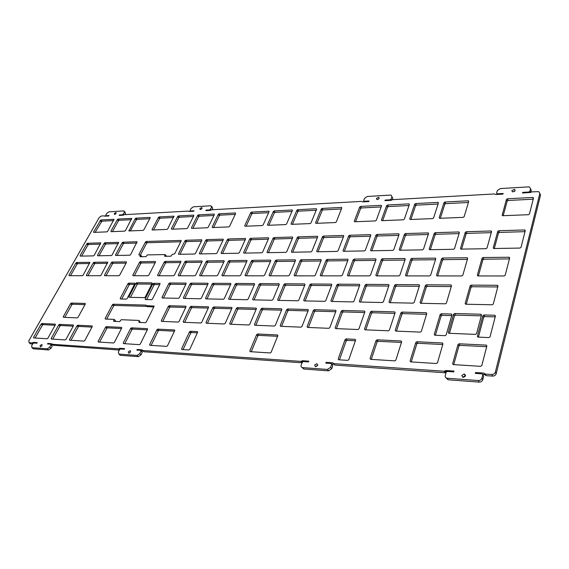 <?xml version="1.0" encoding="UTF-8"?>
<svg xmlns="http://www.w3.org/2000/svg" width="569" height="569" viewBox="0 0 569 569"><rect width="100%" height="100%" fill="white"/><g stroke="black" fill="none" stroke-linecap="round" stroke-linejoin="round"><path stroke-width="0.85" d="M106.894 231.86L93.743 232.394L93.572 231.924L100.813 219.968L114.013 219.293L107.626 231.341L106.894 231.86M113.644 220.587L101.894 221.185L95.13 232.337M100.3 275.723L86.531 275.709L86.417 275.183L93.316 262.793L94.07 262.273L107.804 262.11L101.069 275.183L100.3 275.723M107.541 263.34L95.215 263.475L94.461 264.002L87.953 275.716M47.078 338.761L33.699 337.915L33.578 337.317L41.139 324.038L41.907 323.505L55.271 324.159L55.399 324.743L47.867 338.221L47.078 338.761M55.122 325.248L43.166 324.65L42.398 325.184L35.114 338M139.419 344.636L123.473 343.619L123.267 342.965L130.621 328.441L131.467 327.858L147.371 328.633L147.584 329.28L140.287 344.039L139.419 344.636M147.314 329.828L132.691 329.102L131.844 329.686L124.76 343.704M160.031 283.952L152.442 299.102L151.603 299.678L145.358 299.536L145.173 298.938L152.791 283.895L153.616 283.326L159.846 283.376L160.031 283.952M159.683 284.649L154.761 284.607L153.943 285.169L146.667 299.564M186.824 228.603L171.639 229.222L171.39 228.717L177.684 216.462L178.46 215.921L193.588 215.132L193.858 215.623L187.621 228.055L186.824 228.603M193.41 216.519L179.505 217.223L178.73 217.763L172.891 229.172M228.759 226.896L212.443 227.564L212.152 227.045L218.29 214.357L219.101 213.802L235.338 212.948L235.651 213.46L229.592 226.327L228.759 226.896M235.217 214.385L220.118 215.153L219.307 215.715L213.617 227.515M216.839 275.794L199.875 275.78L199.662 275.197L206.198 261.477L207.038 260.894L223.937 260.694L224.165 261.263L217.707 275.197L216.839 275.794M223.795 262.06L208.126 262.231L207.28 262.814L201.12 275.787M186.106 283.689L179.32 297.736L178.467 298.327L162.201 297.992L162.001 297.388L168.851 283.561L169.69 282.985L185.892 283.099L186.106 283.689M185.764 284.4L170.828 284.28L169.989 284.849L163.488 298.021M197.621 332.268L189.783 349.345L188.872 349.963L181.874 349.508L181.596 348.811L189.477 331.862L190.373 331.25L197.351 331.592L197.621 332.268M197.358 332.844L191.561 332.552L190.665 333.171L183.054 349.586M279.272 284.393L272.928 299.607L271.989 300.247L252.949 299.849L252.657 299.202L259.108 284.244L260.019 283.618L278.881 283.753L279.272 284.393M278.952 285.161L261.086 285.012L260.182 285.638L254.059 299.877M285.716 224.584L267.8 225.31L267.444 224.769L273.333 211.512L274.187 210.921L291.997 209.997L292.381 210.523L286.591 223.98L285.716 224.584M291.961 211.49L275.161 212.351L274.308 212.934L268.853 225.267M310.959 251.896L291.634 252.238L291.356 251.654L297.295 237.451L298.192 236.839L317.424 236.27L317.701 236.839L311.883 251.263L310.959 251.896M317.331 237.757L299.173 238.29L298.277 238.902L292.722 252.231M304.991 284.592L298.796 300.126L297.836 300.781L277.985 300.368L277.665 299.707L283.988 284.429L284.92 283.796L304.564 283.931L304.991 284.592M304.678 285.375L285.965 285.218L285.033 285.851L279.038 300.389M324.792 301.328L304.088 300.901L303.739 300.226L309.906 284.628L310.859 283.981L331.45 284.13L331.805 284.792L325.774 300.667L324.792 301.328M331.499 285.595L311.876 285.432L310.923 286.079L305.076 300.923M436.359 363.52L410.669 361.884L410.093 361.038L415.811 342.474L416.906 341.734L442.39 342.979L442.974 343.811L437.49 362.766L436.359 363.52M442.767 344.515L417.852 343.278L416.757 344.01L411.252 361.92M451.537 285.695L446.409 303.078L445.321 303.803L420.669 303.298L420.064 302.552L425.406 285.503L426.458 284.792L450.89 284.962L451.537 285.695M451.274 286.577L427.34 286.378L426.295 287.082L421.224 303.313M341.329 275.873L320.582 275.851L320.247 275.211L326.165 260.069L327.104 259.428L347.737 259.194L348.072 259.813L342.296 275.211L341.329 275.873M347.744 260.694L328.085 260.908L327.147 261.548L321.57 275.858M461.736 275.951L436.964 275.915L436.515 275.225L441.594 258.724L442.632 258.02L467.22 257.743L467.668 258.418L462.81 275.225L461.736 275.951M467.398 259.372L443.471 259.635L442.44 260.339L437.646 275.937M381.522 205.914L376.28 220.288L375.334 220.936L354.579 221.761L354.288 221.192L359.679 207.045L360.604 206.412L381.031 205.352L381.522 205.914L381.23 205.366M381.145 206.945L361.493 207.948L360.575 208.574L355.575 221.739M453.507 249.286L429.581 249.706L429.182 249.066L434.197 233.34L435.207 232.657L458.963 231.96L459.361 232.586L454.546 248.589L453.507 249.286M459.055 233.603L436.032 234.279L435.029 234.961L430.335 249.713M498.01 286.051L493.302 304.017L492.171 304.771L465.855 304.23L465.179 303.455L470.143 285.837L471.232 285.112L497.292 285.289L498.01 286.051M497.775 286.954L472.05 286.74L470.961 287.473L466.253 304.237M480.62 366.336L453.287 364.594L452.647 363.719L457.995 344.544L459.126 343.79L486.225 345.113L486.872 345.966L481.801 365.554L480.62 366.336M486.687 346.699L460.008 345.369L458.877 346.123L453.728 364.622M488.892 337.573L477.988 337.097L477.37 336.258L482.868 315.703L483.999 314.949L494.824 315.254L495.414 316.058L490.051 336.805L488.892 337.573M495.201 316.876L484.816 316.577L483.686 317.331L478.415 337.118M504.091 275.972L477.818 275.944L477.327 275.232L482.057 258.248L483.131 257.529L509.191 257.238L509.682 257.928L505.201 275.232L504.091 275.972M509.426 258.909L483.913 259.194L482.839 259.912L478.38 275.958M468.742 201.398L464.148 216.675L463.13 217.365L439.773 218.311L439.19 217.699L443.984 202.685L444.965 202.009L468.123 200.807L468.742 201.398M468.408 202.5L445.755 203.652L444.773 204.321L440.328 218.29M364.373 250.922L343.377 251.292L343.057 250.68L348.683 235.907L349.622 235.267L370.497 234.656L370.817 235.246L365.334 250.26L364.373 250.922M370.469 236.199L350.554 236.782L349.615 237.422L344.352 251.285M429.588 275.929L405.925 275.901L405.505 275.218L410.832 259.08L411.842 258.397L435.342 258.127L435.762 258.788L430.626 275.225L429.588 275.929M435.47 259.727L412.724 259.976L411.714 260.659L406.693 275.915M352.936 301.911L331.314 301.456L330.93 300.766L336.926 284.827L337.901 284.166L359.402 284.329L359.786 285.005L353.946 301.229L352.936 301.911M359.487 285.823L338.896 285.652L337.922 286.314L332.232 301.485M420.235 332.111L395.747 331.087L395.249 330.312L400.932 312.794L401.991 312.082L426.295 312.751L426.8 313.512L421.33 331.378L420.235 332.111M426.565 314.294L402.93 313.626L401.878 314.33L396.444 331.122M357.915 329.522L335.582 328.59L335.162 327.851L341.286 311.129L342.289 310.454L364.473 311.065L364.907 311.791L358.947 328.825L357.915 329.522M364.644 312.537L343.299 311.933L342.296 312.609L336.45 328.633M300.994 327.161L280.553 326.307L280.19 325.603L286.662 309.614L287.622 308.96L307.95 309.522L308.32 310.212L301.983 326.492L300.994 327.161M308.042 310.93L288.689 310.382L287.736 311.03L281.555 326.357M314.358 275.858L294.465 275.837L294.159 275.204L300.226 260.374L301.15 259.749L320.937 259.514L321.25 260.133L315.304 275.211L314.358 275.858M320.909 260.986L302.153 261.199L301.236 261.825L295.51 275.844M285.844 252.359L267.274 252.686L267.025 252.11L273.092 238.183L273.966 237.579L292.452 237.031L292.708 237.593L286.748 251.74L285.844 252.359M292.331 238.489L274.969 239.001L274.094 239.599L268.419 252.672M262.288 225.537L245.04 226.234L244.713 225.701L250.709 212.685L251.541 212.109L268.696 211.213L269.052 211.732L263.141 224.947L262.288 225.537M268.625 212.685L252.536 213.503L251.704 214.079L246.142 226.192M247.195 299.735L228.909 299.358L228.638 298.725L235.21 284.059L236.099 283.447L254.307 283.582L254.585 284.208L248.105 299.109L247.195 299.735M254.258 284.962L237.195 284.82L236.306 285.432L230.068 299.386M200.786 323L183.46 322.282L183.211 321.634L190.153 306.926L191.035 306.328L208.297 306.798L208.553 307.438L201.682 322.388L200.786 323M208.247 308.092L192.187 307.637L191.312 308.234L184.669 322.331M208.055 283.853L201.362 298.177L200.48 298.775L183.588 298.426L183.367 297.815L190.131 283.718L190.985 283.134L207.749 283.248L208.055 283.853M207.713 284.578L192.109 284.45L191.262 285.033L184.833 298.455M194.754 275.78L178.424 275.766L178.232 275.197L184.847 261.726L185.679 261.15L201.952 260.965L202.159 261.52L195.608 275.197L194.754 275.78M201.782 262.302L186.774 262.465L185.949 263.042L179.704 275.773M207.415 227.771L191.675 228.411L191.404 227.899L197.628 215.431L198.425 214.876L214.093 214.058L214.385 214.563L208.226 227.202L207.415 227.771M213.937 215.473L199.456 216.206L198.666 216.761L192.891 228.361M166.952 229.414L152.286 230.011L152.058 229.513L158.417 217.458L159.178 216.924L173.901 216.17L167.734 228.873L166.952 229.414M173.588 217.529L160.238 218.212L159.476 218.738L153.573 229.961M152.158 283.433L145.251 297.054L144.419 297.63L129.12 297.31L128.943 296.726L135.906 283.312L136.716 282.75L151.916 282.857L152.158 283.433M151.809 284.123L137.869 284.009L137.065 284.564L130.457 297.338M113.508 342.986L98.302 342.019L98.124 341.386L105.55 327.211L106.375 326.642L121.546 327.381L121.738 328.007L114.355 342.403L113.508 342.986M121.46 328.541L107.612 327.858L106.787 328.427L99.632 342.104M77.249 317.879L63.415 317.303L63.287 316.72L70.592 303.597L71.367 303.057L85.186 303.441L85.322 304.01L78.045 317.324L77.249 317.879M85.001 304.593L72.583 304.237L71.808 304.778L64.816 317.36M111.325 255.552L97.669 255.801L97.491 255.296L104.198 243.255L104.938 242.735L118.637 242.323L112.093 255.019L111.325 255.552M118.331 243.596L106.054 243.952L105.315 244.471L99.034 255.773M124.675 231.135L111.09 231.69L110.898 231.206L117.378 219.584L118.11 219.072L131.752 218.368L125.429 230.609L124.675 231.135M131.403 219.677L119.184 220.303L118.452 220.815L112.442 231.633M82.356 275.709L69.105 275.702L68.949 275.183L75.883 262.999L76.623 262.48L89.909 262.323L83.117 275.183L82.356 275.709M89.625 263.539L77.782 263.667L77.043 264.187L70.499 275.702M118.871 275.73L104.618 275.723L104.49 275.183L111.339 262.586L112.107 262.053L126.332 261.882L126.474 262.409L119.661 275.19L118.871 275.73M126.083 263.134L113.252 263.276L112.484 263.81L106.019 275.723M65.2 339.913L51.345 339.039L51.196 338.427L58.728 324.906L59.51 324.366L73.358 325.034L73.508 325.632L66.004 339.359L65.2 339.913M73.223 326.144L60.762 325.525L59.98 326.073L52.732 339.124M153.794 305.795L154.043 306.407L146.226 322.111L145.372 322.694L139.056 322.424L139.014 320.439L121.247 319.7L119.739 321.585L113.715 321.321L114.213 319.408L105.343 319.038L105.173 318.441L112.385 304.764L113.195 304.202L145.813 305.091L146.439 305.589L154.121 306.143M139.298 320.731L140.344 322.481M114.213 319.408L115.429 320.639L115.045 321.385M145.813 305.091L146.994 306.357L114.39 305.425L113.587 305.987L106.688 319.095M153.737 307.025L147.293 306.549M173.488 275.766L157.755 275.752L157.577 275.19L164.27 261.968L165.088 261.406L180.771 261.221L180.956 261.768L174.32 275.19L173.488 275.766M180.579 262.537L166.198 262.693L165.387 263.255L159.071 275.759M172.307 254.435L170.892 256.206L164.711 256.306L165.159 254.563L147.407 254.891L145.998 256.626L140.166 256.726L140.564 255.012L139.021 255.033L138.879 254.514L145.472 242.01L146.247 241.476L180.892 240.417L181.155 240.943L174.683 253.845L172.307 254.435M165.159 254.563L166.262 255.858L166.041 256.292M140.564 255.012L141.688 256.278L141.461 256.704M180.743 241.761L147.343 242.743L146.567 243.283L140.394 255.019M238.489 253.219L221.305 253.525L221.092 252.97L227.38 239.556L228.226 238.973L245.339 238.461L245.559 239.008L239.357 252.629L238.489 253.219M245.168 239.876L229.264 240.338L228.425 240.922L222.543 253.518M239.784 275.809L222.152 275.794L221.917 275.197L228.354 261.214L229.222 260.623L246.782 260.417L247.024 261L240.673 275.204L239.784 275.809M246.662 261.811L230.289 261.989L229.428 262.579L223.354 275.801M166.617 346.365L149.875 345.298L149.64 344.629L156.909 329.736L157.777 329.138L174.463 329.949L174.711 330.61L167.514 345.753L166.617 346.365M174.441 331.179L158.986 330.411L158.111 331.002L151.119 345.383M224.307 323.981L206.27 323.228L205.999 322.566L212.849 307.559L213.745 306.947L231.704 307.438L231.988 308.092L225.224 323.348L224.307 323.981M231.69 308.761L214.876 308.284L213.987 308.896L207.436 323.277M263.646 275.823L245.31 275.809L245.054 275.204L251.384 260.943L252.259 260.339L270.524 260.125L270.787 260.723L264.557 275.204L263.646 275.823M270.431 261.548L253.312 261.733L252.43 262.337L246.462 275.816M310.062 223.589L291.449 224.35L291.058 223.795L296.826 210.295L297.694 209.698L316.2 208.731L316.613 209.271L310.959 222.977L310.062 223.589M316.208 210.26L298.647 211.149L297.779 211.753L292.43 224.307M341.805 207.97L336.3 221.931L335.39 222.557L315.866 223.34L315.603 222.785L321.229 209.036L322.118 208.425L341.364 207.422L341.805 207.97M341.407 208.972L323.05 209.911L322.168 210.516L316.947 223.311M274.343 326.058L254.756 325.24L254.428 324.543L261.043 308.896L261.975 308.263L281.47 308.796L281.804 309.479L275.311 325.404L274.343 326.058M281.52 310.176L263.07 309.65L262.138 310.29L255.815 325.283M328.825 328.313L307.466 327.424L307.075 326.698L313.384 310.354L314.365 309.692L335.596 310.276L335.995 310.987L329.835 327.63L328.825 328.313M335.724 311.712L315.411 311.136L314.429 311.805L308.405 327.467M394.737 360.874L370.554 359.331L370.035 358.513L376.073 340.518L377.133 339.807L401.145 340.973L401.671 341.777L395.839 360.141L394.737 360.874M401.451 342.46L378.129 341.3L377.069 342.012L371.265 359.38M419.559 285.453L414.168 302.431L413.108 303.142L389.566 302.658L389.011 301.933L394.601 285.268L395.626 284.578L418.969 284.742L419.559 285.453M419.289 286.314L396.543 286.122L395.526 286.819L390.22 302.672M369.466 275.894L347.815 275.865L347.453 275.211L353.193 259.756L354.16 259.101L375.682 258.852L376.045 259.485L370.462 275.218L369.466 275.894M375.725 260.382L355.106 260.609L354.146 261.271L348.74 275.88M422.49 249.855L399.602 250.253L399.232 249.627L404.474 234.236L405.455 233.567L428.187 232.899L428.564 233.51L423.5 249.172L422.49 249.855M428.237 234.506L406.323 235.146L405.341 235.815L400.434 250.26M403.364 219.798L381.92 220.665L381.415 220.075L386.628 205.651L387.567 205.011L408.848 203.894L409.381 204.47L404.331 219.136L403.364 219.798M409.019 205.523L388.435 206.575L387.496 207.216L382.66 220.637M485.962 248.696L460.918 249.13L460.492 248.475L465.25 232.408L466.288 231.711L491.139 230.986L491.566 231.619L487.028 247.977L485.962 248.696M491.275 232.657L467.071 233.368L466.039 234.065L461.58 249.144M445.065 335.674L434.816 335.226L434.261 334.416L440.178 314.493L441.274 313.761L451.452 314.052L451.985 314.828L446.181 334.928L445.065 335.674M451.758 315.624L442.156 315.347L441.067 316.079L435.385 335.255M528.402 214.705L502.591 215.722L502.185 215.11L506.453 199.449L507.491 198.752L533.096 197.464L533.494 198.048L529.469 213.987L528.402 214.705M533.21 199.193L508.195 200.466L507.157 201.17L503.195 215.729M475.407 334.394L448.927 333.292L448.358 332.481L453.6 314.259L454.702 313.519L480.961 314.244L481.538 315.034L476.545 333.64L475.407 334.394M481.317 315.852L455.57 315.119L454.467 315.859L449.453 333.32M519.938 248.07L493.7 248.525L493.245 247.864L497.726 231.434L498.785 230.722L524.817 229.961L525.265 230.609L521.033 247.337L519.938 248.07M524.995 231.668L499.525 232.415L498.465 233.126L494.276 248.539M432.604 218.603L410.029 219.499L409.694 218.916L414.701 204.2L415.669 203.538L438.094 202.408L438.429 202.969L433.592 217.934L432.604 218.603M438.08 204.043L416.494 205.146L415.534 205.8L410.889 219.492M392.802 250.403L370.896 250.787L370.547 250.168L375.995 235.089L376.955 234.435L398.727 233.795L399.075 234.4L393.791 249.727L392.802 250.403M398.741 235.374L377.852 235.986L376.898 236.633L371.799 250.787M398.862 275.908L376.237 275.887L375.846 275.218L381.394 259.428L382.382 258.753L404.858 258.497L405.249 259.144L399.879 275.218L398.862 275.908M404.943 260.061L383.293 260.303L382.311 260.972L377.083 275.894M389.011 285.225L383.378 301.819L382.347 302.516L359.743 302.039L359.331 301.335L365.134 285.048L366.13 284.365L388.463 284.521L389.011 285.225L388.591 284.536M388.727 286.058L367.09 285.887L366.095 286.563L360.59 302.068M388.35 330.788L364.985 329.814L364.523 329.053L370.44 311.947L371.472 311.25L394.68 311.89L395.142 312.63L389.416 330.07L388.35 330.788M394.893 313.398L372.446 312.758L371.415 313.448L365.76 329.849M346.13 338.896L355.156 339.337L355.618 340.113L348.79 359.665L347.73 360.369L338.662 359.779L338.185 358.975L345.099 339.593L346.13 338.896L347.168 340.362L346.13 341.059L339.458 359.828M355.39 340.774L347.168 340.362M277.828 335.682L271.136 352.282L270.147 352.951L250.196 351.678L249.841 350.938L256.655 334.643L257.615 333.996L277.416 334.956L277.828 335.682M277.58 336.3L258.746 335.369L257.785 336.016L251.228 351.749M343.719 236.057L338.057 250.773L337.111 251.42L316.976 251.775L316.684 251.178L322.474 236.697L323.391 236.071L343.256 235.466L343.719 236.057M343.356 236.996L324.351 237.55L323.434 238.176L318.014 251.768M288.483 275.837L269.393 275.823L269.109 275.204L275.318 260.666L276.221 260.047L295.219 259.827L295.51 260.431L289.415 275.204L288.483 275.837M295.162 261.271L277.252 261.47L276.349 262.089L270.495 275.83M261.712 252.8L243.852 253.113L243.617 252.551L249.798 238.88L250.659 238.29L268.44 237.757L268.682 238.311L262.594 252.195L261.712 252.8M268.291 239.193L251.69 239.684L250.829 240.274L245.04 253.105M248.802 324.999L230.018 324.216L229.72 323.533L236.455 308.213L237.373 307.587L256.078 308.106L256.384 308.768L249.748 324.351L248.802 324.999M256.093 309.451L238.489 308.953L237.579 309.579L231.135 324.259M186.027 306.812L179.057 321.464L178.182 322.068L161.525 321.371L161.297 320.731L168.332 306.321L169.185 305.731L185.736 306.179L186.027 306.812M185.722 307.452L170.351 307.018L169.498 307.609L162.777 321.428M223.375 299.251L205.807 298.881L205.558 298.263L212.237 283.888L213.112 283.291L230.609 283.419L230.865 284.031L224.271 298.633L223.375 299.251M230.53 284.763L214.214 284.628L213.347 285.225L207.009 298.91M216.149 253.632L199.598 253.923L199.406 253.376L205.779 240.203L206.604 239.634L223.098 239.144L223.297 239.677L216.988 253.049L216.149 253.632M222.892 240.531L207.664 240.972L206.839 241.541L200.871 253.909M194.619 254.023L178.673 254.307L178.495 253.774L184.953 240.829L185.764 240.267L201.661 239.791L201.846 240.317L195.452 253.454L194.619 254.023M201.433 241.156L186.838 241.583L186.027 242.145L179.982 254.293M147.99 275.752L133.018 275.745L132.797 275.19L139.576 262.252L140.365 261.704L155.358 261.527L155.529 262.067L148.801 275.19L147.99 275.752M155.145 262.814L141.496 262.97L140.707 263.518L134.312 275.745M126.332 299.116L120.372 298.981L120.208 298.398L127.911 283.696L128.715 283.142L134.668 283.191L134.832 283.753L127.15 298.547L126.332 299.116M134.483 284.429L129.881 284.386L129.078 284.941L121.723 299.01M83.992 341.108L69.61 340.198L69.461 339.579L76.95 325.802L77.754 325.248L92.107 325.945L92.27 326.556L84.809 340.547L83.992 341.108M91.993 327.083L78.999 326.435L78.195 326.99L70.983 340.283M129.817 255.211L115.621 255.467L115.493 254.955L122.15 242.714L122.911 242.188L137.079 241.761L130.6 254.67L129.817 255.211M136.795 243.048L124.021 243.425L123.26 243.952L117.022 255.445M93.451 255.879L80.243 256.121L80.087 255.623L86.829 243.774L87.562 243.262L100.805 242.863L94.205 255.353L93.451 255.879M100.485 244.115L88.686 244.464L87.953 244.976L81.637 256.093M150.216 217.884L143.829 229.855L143.068 230.388L128.928 230.95L135.237 218.66L135.984 218.133L149.996 217.408L150.216 217.884M149.754 218.745L137.051 219.392L136.304 219.911L130.344 230.9M476.018 373.428L475.52 372.531L475.3 373.378L482.078 373.84L482.782 374.758L481.907 378.179C481.324 379.729 480.136 380.512 478.337 380.54L447.198 378.25C445.619 377.937 444.958 377.034 445.221 375.547L446.16 372.218L447.312 371.45L453.792 371.898L454.019 371.066L446.089 370.526L445.371 370.725L446.203 372.105M326.691 363.157L326.073 362.346L325.802 363.1L331.229 363.47L331.699 364.281L330.61 367.318L327.459 369.437L302.552 367.602L303.668 369.004L328.548 370.86L327.459 369.437M137.869 350.177L137.165 349.473L136.845 350.106L140.785 350.376L141.012 351.052L139.754 353.619L137.122 355.426L118.971 354.089L118.331 352.083L119.604 349.572L120.464 348.982L124.27 349.245L124.583 348.612L119.924 348.292L119.447 348.456L120.087 349.074M48.585 344.039L47.853 343.384L47.526 343.968L50.84 344.195L50.982 344.807L49.681 347.154L47.284 348.811L32.006 347.687L33.308 348.818L48.578 349.956L47.284 348.811M302.552 367.602L302.488 367.595C301.229 367.339 300.788 366.543 301.165 365.206L302.295 362.24L303.313 361.55L308.526 361.912L308.803 361.166L302.423 360.732L301.812 360.91L302.559 361.848M32.006 347.687L31.615 345.86L32.917 343.555L33.699 343.015L36.914 343.235L37.241 342.659L33.301 342.389L32.881 342.538L33.471 343.057M119.81 215.395L119.426 214.947L119.156 215.431L123.117 215.21L124.234 214.677L188.524 211.078L189.057 211.519M104.746 216.192L108.764 216.007L109.035 215.523L105.798 215.694L105.706 215.246L106.794 213.339L108.949 211.824L123.886 210.935L124.462 212.308L122.655 214.762L123.046 215.21M188.972 211.469L193.716 211.291L193.979 210.772L190.195 210.971L190.046 210.494L191.084 208.439L193.432 206.803L210.85 205.772L211.704 207.237L209.876 209.883L210.246 210.374M206.476 210.58L206.099 210.096L205.843 210.615L210.473 210.359L211.725 209.776L361.756 201.383L362.802 201.903L368.776 201.568L368.996 200.978L364.124 201.248L363.655 200.701L364.544 198.353L367.29 196.469L390.441 195.096L391.095 195.146L391.949 196.76L391.088 199.15L390.156 199.79L390.462 200.366M385.433 200.644L385.121 200.075L384.907 200.672L391.081 200.331L392.617 199.655L494.369 193.958L495.72 194.52L502.968 194.121L503.145 193.467L497.235 193.801L496.581 193.204L497.299 190.629L500.357 188.559L528.452 186.888L529.44 186.988L530.571 188.695L529.895 191.326L528.85 192.03L529.092 192.671M522.975 193.005L522.733 192.372L522.555 193.033L530.749 192.386L531.233 190.451L530.685 189M328.548 370.86L331.691 368.748L332.78 365.711L331.734 364.146M326.073 362.346L332.701 362.794L334.245 364.494M333.427 363.463L332.701 362.794M333.847 363.648L444.176 371.237L445.1 372.78L445.819 372.581L444.894 371.038L444.176 371.237M444.894 371.038L445.371 370.725M475.52 372.531L483.785 373.093L485.272 374.971L483.785 373.093M484.411 373.392L486.161 375.647L492.619 376.095C494.44 376.066 495.627 375.277 496.196 373.726L540.507 195.146L539.853 193.382L495.357 372.133L496.196 373.726M486.203 375.647L484.717 373.769M485.343 374.068L491.765 374.509C493.593 374.473 494.788 373.684 495.357 372.133M539.853 193.382L538.672 191.632L531.851 191.867L530.749 192.386M522.733 192.372L528.85 192.03M385.121 200.075L390.156 199.79M206.099 210.096L209.876 209.883M119.426 214.947L122.655 214.762M32.675 343.989L30.406 343.825L29.111 342.702L28.763 340.902L99.269 217.458L101.417 215.95L104.589 215.907M29.111 342.702L32.141 342.908L32.902 343.576M33.144 343.271L32.141 342.908M47.853 343.384L52.156 343.882M52.149 343.854L52.44 344.302L118.622 348.854L119.526 349.729M119.76 349.345L118.622 348.854M119.092 348.697L119.447 348.456M137.165 349.473L141.973 349.8M143.63 351.542L141.987 349.8M301.904 362.78L143.936 351.756L142.677 350.504L300.788 361.379L302.089 362.773M302.267 362.304L301.392 361.194L300.788 361.379M301.392 361.194L301.812 360.91M461.758 375.526L464.176 373.982C466.224 375.362 465.869 376.479 463.123 377.347L461.758 375.526M314.593 365.092L316.713 363.705C318.235 364.9 317.829 365.895 315.503 366.699L314.593 365.092M128.281 351.877L130.045 350.689C130.998 351.67 130.564 352.517 128.722 353.221L128.281 351.877M40.093 345.618L41.693 344.529C42.426 345.411 41.978 346.187 40.349 346.848L40.093 345.618M114.269 213.553L115.891 212.55C116.417 213.368 115.941 214.008 114.461 214.456L114.269 213.553M199.875 208.624L201.696 207.543C202.365 208.46 201.86 209.143 200.188 209.591L199.875 208.624M376.386 198.474L378.655 197.237C379.637 198.375 379.068 199.143 376.948 199.548L376.386 198.474M511.787 190.679L514.476 189.349C515.699 190.686 515.052 191.511 512.534 191.824L511.787 190.679M303.668 369.004L302.132 367.524M143.21 351.045L141.318 350.909M119.348 354.423L120.237 355.312L138.374 356.663L141.005 354.864L142.264 352.296L141.098 350.689M53.493 345.262L119.369 350.042M53.728 345.454L52.455 344.302L53.728 345.454M52.995 344.8L51.395 344.686M48.578 349.956L50.975 348.306L52.27 345.959L51.075 344.401M33.308 348.818L32.618 348.242M30.406 343.825L29.766 343.263M124.682 211.561L125.529 213.546L124.931 214.634M211.874 206.654L212.721 208.581L212.145 209.755M391.963 196.725L392.802 198.332L392.304 199.726M539.967 193.695L540.507 195.146M485.577 375.348L485.272 374.971M484.646 374.672L482.804 374.544M446.068 377.866L448.123 379.786L479.212 382.105C481.011 382.084 482.199 381.301 482.775 379.751L483.65 376.337L483.173 375.476M334.921 365.085L445.1 372.78M332.73 362.802L333.804 364.231L331.741 364.089M317.68 365.113L315.631 366.706M378.933 198.78L377.539 199.555M514.924 191.028L512.776 191.874M465.563 375.668L462.625 377.226M130.415 352.161L129.604 352.979M93.999 232.38L93.572 231.924M101.175 221.69L100.094 220.473M101.894 221.185L100.813 219.968M86.929 275.709L86.417 275.183M94.461 264.002L93.316 262.793M95.215 263.475L94.07 262.273M34.296 337.95L33.578 337.317M42.398 325.184L41.139 324.038M43.166 324.65L41.907 323.505M123.964 343.655L123.267 342.965M131.844 329.686L130.621 328.441M132.691 329.102L131.467 327.858M145.735 299.543L145.173 298.938M153.943 285.169L152.791 283.895M154.761 284.607L153.616 283.326M160.102 283.732L159.782 283.376M171.795 229.215L171.39 228.717M178.73 217.763L177.684 216.462M179.505 217.223L178.46 215.921M193.901 215.523L193.588 215.132M212.55 227.557L212.152 227.045M219.307 215.715L218.29 214.357M220.118 215.153L219.101 213.802M235.673 213.411L235.338 212.948M200.153 275.787L199.662 275.197M207.28 262.814L206.198 261.477M208.126 262.231L207.038 260.894M224.207 261.143L223.845 260.687M162.556 298L162.001 297.388M169.989 284.849L168.851 283.561M170.828 284.28L169.69 282.985M186.17 283.497L185.828 283.099M182.279 349.537L181.596 348.811M190.665 333.171L189.477 331.862M191.561 332.552L190.373 331.25M197.692 332.012L197.315 331.592M253.177 299.863L252.657 299.202M260.182 285.638L259.108 284.244M261.086 285.012L260.019 283.618M279.301 284.322L278.881 283.753M267.828 225.31L267.444 224.769M274.308 212.934L273.333 211.512M275.161 212.351L274.187 210.921M292.366 210.551L291.997 209.997M291.776 252.245L291.356 251.654M298.277 238.902L297.295 237.451M299.173 238.29L298.192 236.839M317.687 236.882L317.282 236.256M278.177 300.375L277.665 299.707M285.033 285.851L283.988 284.429M285.965 285.218L284.92 283.796M305.005 284.557L304.564 283.931M304.237 300.909L303.739 300.226M310.923 286.079L309.906 284.628M311.876 285.432L310.859 283.981M331.798 284.806L331.336 284.123M410.633 361.877L410.093 361.038M416.757 344.01L415.811 342.474M417.852 343.278L416.906 341.734M442.917 344.017L442.312 342.972M420.484 303.277L420.064 302.552M426.295 287.082L425.406 285.503M427.34 286.378L426.458 284.792M451.445 286.015L450.89 284.962M320.696 275.858L320.247 275.211M327.147 261.548L326.165 260.069M328.085 260.908L327.104 259.428M348.043 259.884L347.595 259.18M436.878 275.894L436.515 275.225M442.44 260.339L441.594 258.724M443.471 259.635L442.632 258.02M467.554 258.824L467.021 257.721M354.636 221.768L354.288 221.192M360.575 208.574L359.679 207.045M361.493 207.948L360.604 206.412M381.45 206.113L381.031 205.352M429.51 249.691L429.182 249.066M435.029 234.961L434.197 233.34M436.032 234.279L435.207 232.657M459.24 232.984L458.735 231.939M465.556 304.173L465.179 303.455M470.961 287.473L470.143 285.837M472.05 286.74L471.232 285.112M497.882 286.548L497.292 285.289M453.137 364.565L452.647 363.719M458.877 346.123L457.995 344.544M460.008 345.369L459.126 343.79M486.78 346.336L486.132 345.106M477.782 337.04L477.37 336.258M483.686 317.331L482.868 315.703M484.816 316.577L483.999 314.949M495.3 316.506L494.681 315.247M477.647 275.887L477.327 275.232M482.839 259.912L482.057 258.248M483.913 259.194L483.131 257.529M509.532 258.511L508.963 257.209M439.474 218.268L439.19 217.699M444.773 204.321L443.984 202.685M445.755 203.652L444.965 202.009M468.6 201.86L468.123 200.807M343.448 251.299L343.057 250.68M349.615 237.422L348.683 235.907M350.554 236.782L349.622 235.267M370.768 235.388L370.319 234.641M405.896 275.894L405.505 275.218M411.714 260.659L410.832 259.08M412.724 259.976L411.842 258.397M435.669 259.08L435.157 258.113M331.414 301.47L330.93 300.766M337.922 286.314L336.926 284.827M338.896 285.652L337.901 284.166M359.757 285.069L359.281 284.322M395.74 331.087L395.249 330.312M401.878 314.33L400.932 312.794M402.93 313.626L401.991 312.082M426.743 313.711L426.181 312.744M335.696 328.598L335.162 327.851M342.296 312.609L341.286 311.129M343.299 311.933L342.289 310.454M364.893 311.833L364.38 311.058M280.759 326.322L280.19 325.603M287.736 311.03L286.662 309.614M288.689 310.382L287.622 308.96M308.341 310.155L307.872 309.515M294.614 275.844L294.159 275.204M301.236 261.825L300.226 260.374M302.153 261.199L301.15 259.749M321.243 260.154L320.809 259.507M267.444 252.693L267.025 252.11M274.094 239.599L273.092 238.183M274.969 239.001L273.966 237.579M292.708 237.593L292.317 237.017M245.097 226.234L244.713 225.701M251.704 214.079L250.709 212.685M252.536 213.503L251.541 212.109M269.052 211.725L268.696 211.213M229.172 299.365L228.638 298.725M236.306 285.432L235.21 284.059M237.195 284.82L236.099 283.447M254.62 284.095L254.222 283.575M183.815 322.296L183.211 321.634M191.312 308.234L190.153 306.926M192.187 307.637L191.035 306.328M208.61 307.232L208.24 306.798M183.908 298.441L183.367 297.815M191.262 285.033L190.131 283.718M192.109 284.45L190.985 283.134M208.112 283.682L207.749 283.248M178.723 275.773L178.232 275.197M185.949 263.042L184.847 261.726M186.774 262.465L185.679 261.15M202.208 261.377L201.867 260.958M191.81 228.404L191.404 227.899M198.666 216.761L197.628 215.431M199.456 216.206L198.425 214.876M214.413 214.485L214.093 214.058M152.471 230.004L152.058 229.513M159.476 218.738L158.417 217.458M160.238 218.212L159.178 216.924M174.093 216.526L173.794 216.163M129.504 297.324L128.943 296.726M137.065 284.564L135.906 283.312M137.869 284.009L136.716 282.75M98.828 342.054L98.124 341.386M106.787 328.427L105.55 327.211M107.612 327.858L106.375 326.642M63.92 317.324L63.287 316.72M71.808 304.778L70.592 303.597M72.583 304.237L71.367 303.057M97.96 255.794L97.491 255.296M105.315 244.471L104.198 243.255M106.054 243.952L104.938 242.735M111.318 231.675L110.898 231.206M118.452 220.815L117.378 219.584M119.184 220.303L118.11 219.072M69.468 275.702L68.949 275.183M77.043 264.187L75.883 262.999M77.782 263.667L76.623 262.48M105.002 275.723L104.49 275.183M112.484 263.81L111.339 262.586M113.252 263.276L112.107 262.053M51.914 339.074L51.196 338.427M59.98 326.073L58.728 324.906M60.762 325.525L59.51 324.366M139.476 322.438L138.85 321.791M140.429 322.317L139.22 321.065M114.163 321.343L113.53 320.71M105.798 319.06L105.173 318.441M113.587 305.987L112.385 304.764M114.39 305.425L113.195 304.202M147.62 306.855L146.439 305.589M158.082 275.759L157.577 275.19M165.387 263.255L164.27 261.968M166.198 262.693L165.088 261.406M181.013 261.598L180.693 261.214M165.003 256.306L164.548 255.773M140.415 256.719L139.946 256.192M139.341 255.04L138.879 254.514M146.567 243.283L145.472 242.01M147.343 242.743L146.247 241.476M181.212 240.801L180.892 240.417M221.533 253.532L221.092 252.97M228.425 240.922L227.38 239.556M229.264 240.338L228.226 238.973M245.588 238.937L245.225 238.454M222.401 275.794L221.917 275.197M229.428 262.579L228.354 261.214M230.289 261.989L229.222 260.623M247.053 260.908L246.676 260.41M150.33 345.333L149.64 344.629M158.111 331.002L156.909 329.736M158.986 330.411L157.777 329.138M174.783 330.333L174.427 329.949M206.597 323.242L205.999 322.566M213.987 308.896L212.849 307.559M214.876 308.284L213.745 306.947M232.038 307.914L231.64 307.431M245.524 275.816L245.054 275.204M252.43 262.337L251.384 260.943M253.312 261.733L252.259 260.339M270.808 260.659L270.41 260.118M291.435 224.35L291.058 223.795M297.779 211.753L296.826 210.295M298.647 211.149L297.694 209.698M316.584 209.335L316.2 208.731M315.966 223.347L315.603 222.785M322.168 210.516L321.229 209.036M323.05 209.911L322.118 208.425M341.763 208.076L341.364 207.422M255.004 325.255L254.428 324.543M262.138 310.29L261.043 308.896M263.07 309.65L261.975 308.263M281.84 309.372L281.399 308.789M307.63 327.438L307.075 326.698M314.429 311.805L313.384 310.354M315.411 311.136L314.365 309.692M335.995 310.973L335.511 310.269M370.611 359.338L370.035 358.513M377.069 342.012L376.073 340.518M378.129 341.3L377.133 339.807M401.643 341.862L401.074 340.966M389.459 302.651L389.011 301.933M395.526 286.819L394.601 285.268M396.543 286.122L395.626 284.578M419.495 285.666L418.969 284.742M347.887 275.873L347.453 275.211M354.146 261.271L353.193 259.756M355.106 260.609L354.16 259.101M375.995 259.62L375.526 258.838M399.587 250.253L399.232 249.627M405.341 235.815L404.474 234.236M406.323 235.146L405.455 233.567M428.464 233.809L427.98 232.877M381.742 220.651L381.415 220.075M387.496 207.216L386.628 205.651M388.435 206.575L387.567 205.011M409.289 204.74L408.848 203.894M460.79 249.094L460.492 248.475M466.039 234.065L465.25 232.408M467.071 233.368L466.288 231.711M491.417 232.145L490.891 230.964M434.723 335.205L434.261 334.416M441.067 316.079L440.178 314.493M442.156 315.347L441.274 313.761M451.907 315.105L451.331 314.045M502.413 215.651L502.185 215.11M507.157 201.17L506.453 199.449M508.195 200.466L507.491 198.752M533.302 198.816L532.776 197.429M448.792 333.263L448.358 332.481M454.467 315.859L453.6 314.259M455.57 315.119L454.702 313.519M481.431 315.425L480.826 314.23M493.515 248.461L493.245 247.864M498.465 233.126L497.726 231.434M499.525 232.415L498.785 230.722M525.087 231.299L524.54 229.933M410 219.492L409.694 218.916M415.534 205.8L414.701 204.2M416.494 205.146L415.669 203.538M438.315 203.325L437.853 202.386M370.924 250.787L370.547 250.168M376.898 236.633L375.995 235.089M377.852 235.986L376.955 234.435M399.004 234.613L398.542 233.781M376.258 275.887L375.846 275.218M382.311 260.972L381.394 259.428M383.293 260.303L382.382 258.753M405.178 259.35L404.687 258.482M359.8 302.047L359.331 301.335M366.095 286.563L365.134 285.048M367.09 285.887L366.13 284.365M388.961 285.353L388.463 284.521M365.035 329.821L364.523 329.053M371.415 313.448L370.44 311.947M372.446 312.758L371.472 311.25M395.106 312.744L394.573 311.883M355.625 340.098L355.092 339.337M338.783 359.786L338.185 358.975M346.13 341.059L345.099 339.593M250.488 351.699L249.841 350.938M257.785 336.016L256.655 334.643M258.746 335.369L257.615 333.996M277.871 335.532L277.416 334.956M317.089 251.783L316.684 251.178M323.434 238.176L322.474 236.697M324.351 237.55L323.391 236.071M343.683 236.149L343.256 235.466M269.578 275.83L269.109 275.204M276.349 262.089L275.318 260.666M277.252 261.47L276.221 260.047M295.517 260.41L295.105 259.82M244.051 253.12L243.617 252.551M250.829 240.274L249.798 238.88M251.69 239.684L250.659 238.29M268.696 238.276L268.319 237.75M230.303 324.23L229.72 323.533M237.579 309.579L236.455 308.213M238.489 308.953L237.373 307.587M256.427 308.626L256.007 308.099M161.909 321.393L161.297 320.731M169.498 307.609L168.332 306.321M170.351 307.018L169.185 305.731M186.091 306.577L185.736 306.179M206.099 298.896L205.558 298.263M213.347 285.225L212.237 283.888M214.214 284.628L213.112 283.291M230.907 283.888L230.53 283.412M199.847 253.93L199.406 253.376M206.839 241.541L205.779 240.203M207.664 240.972L206.604 239.634M223.333 239.577L222.984 239.129M178.951 254.315L178.495 253.774M186.027 242.145L184.953 240.829M186.838 241.583L185.764 240.267M201.888 240.203L201.561 239.784M133.31 275.745L132.797 275.19M140.707 263.518L139.576 262.252M141.496 262.97L140.365 261.704M120.777 298.988L120.208 298.398M129.078 284.941L127.911 283.696M129.881 284.386L128.715 283.142M70.165 340.234L69.461 339.579M78.195 326.99L76.95 325.802M78.999 326.435L77.754 325.248M115.955 255.467L115.493 254.955M123.26 243.952L122.15 242.714M124.021 243.425L122.911 242.188M80.556 256.114L80.087 255.623M87.953 244.976L86.829 243.774M88.686 244.464L87.562 243.262M129.227 230.95L128.807 230.473M136.304 219.911L135.237 218.66M137.051 219.392L135.984 218.133M120.642 348.989L119.924 348.292M303.085 361.571L302.423 360.732M446.715 371.578L446.089 370.526M34.033 343.036L33.301 342.389M106.275 216.142L105.884 215.701M190.679 211.455L190.302 210.978M364.445 201.81L364.124 201.248M497.498 194.42L497.235 193.801M331.699 364.281L332.78 365.711M331.691 368.748L330.61 367.318M530.365 192.564L529.895 191.326M530.571 188.695L531.233 190.451M391.628 200.146L391.088 199.15M211.191 210.004L210.672 209.328M211.704 207.237L212.721 208.581M123.871 214.812L123.388 214.25M124.462 212.308L125.529 213.546M141.012 351.052L142.264 352.296M141.005 354.864L139.754 353.619M50.982 344.807L52.27 345.959M50.975 348.306L49.681 347.154M482.782 374.758L483.65 376.337M482.775 379.751L481.907 378.179M391.949 196.76L392.802 198.332M491.765 374.509L492.619 376.095M30.434 343.832L29.147 342.702M448.216 379.793L447.291 378.257M479.212 382.105L478.337 380.54M120.272 355.312L119.006 354.089M138.374 356.663L137.122 355.426M224.222 261.05L223.937 260.694M197.692 331.976L197.351 331.592M279.322 284.23L278.974 283.76M292.416 210.402L292.153 210.004M317.737 236.74L317.424 236.27M305.027 284.457L304.664 283.938M331.834 284.699L331.45 284.13M442.938 343.925L442.39 342.979M451.494 285.83L451.053 284.977M348.093 259.749L347.737 259.194M467.626 258.575L467.22 257.743M459.325 232.707L458.963 231.96M497.939 286.307L497.477 285.311M486.808 346.222L486.225 345.113M495.343 316.328L494.824 315.254M509.611 258.198L509.191 257.238M468.707 201.526L468.387 200.829M370.832 235.217L370.497 234.656M435.733 258.874L435.342 258.127M359.8 284.955L359.402 284.329M426.778 313.59L426.295 312.751M364.921 311.741L364.473 311.065M308.355 310.077L307.95 309.522M321.279 260.026L320.937 259.514M292.751 237.458L292.452 237.031M269.094 211.59L268.845 211.22M254.635 284.009L254.307 283.582M208.617 307.175L208.297 306.798M208.119 283.611L207.82 283.255M147.577 306.847L146.389 305.581M245.609 238.824L245.339 238.461M247.074 260.808L246.782 260.417M232.045 307.85L231.704 307.438M270.83 260.552L270.524 260.125M316.641 209.179L316.364 208.745M341.827 207.905L341.542 207.436M281.854 309.301L281.47 308.796M336.023 310.887L335.596 310.276M401.664 341.798L401.145 340.973M419.545 285.51L419.111 284.756M376.052 259.464L375.682 258.852M428.542 233.575L428.187 232.899M409.374 204.499L409.068 203.915M491.509 231.818L491.139 230.986M451.95 314.97L451.452 314.052M533.43 198.325L533.096 197.464M481.481 315.262L480.961 314.244M525.194 230.9L524.817 229.961M438.407 203.041L438.094 202.408M399.068 234.407L398.727 233.795M405.235 259.172L404.858 258.497M395.142 312.637L394.68 311.89M355.639 340.042L355.156 339.337M277.878 335.482L277.466 334.963M343.74 235.993L343.42 235.474M295.546 260.296L295.219 259.827M268.724 238.155L268.44 237.757M256.441 308.562L256.078 308.106M230.922 283.803L230.609 283.419M333.818 363.648L334.892 365.085M497.221 194.434L496.943 193.773M364.26 201.817L363.925 201.234M190.579 211.462L190.195 210.971M106.197 216.149L105.798 215.694M485.3 374.061L486.161 375.647M484.696 374.679L483.835 373.093M464.176 373.982L465.072 375.547M41.693 344.529L42.142 344.928M130.045 350.689L130.65 351.286M316.713 363.705L317.708 364.992M514.476 189.349L515.066 190.828M378.655 197.237L379.231 198.268M201.696 207.543L202.123 208.105M115.891 212.55L116.232 212.941M448.123 379.786L447.198 378.25M31.985 347.687L33.279 348.818M120.237 355.312L118.971 354.089M302.488 367.595L303.611 368.996"/></g></svg>

